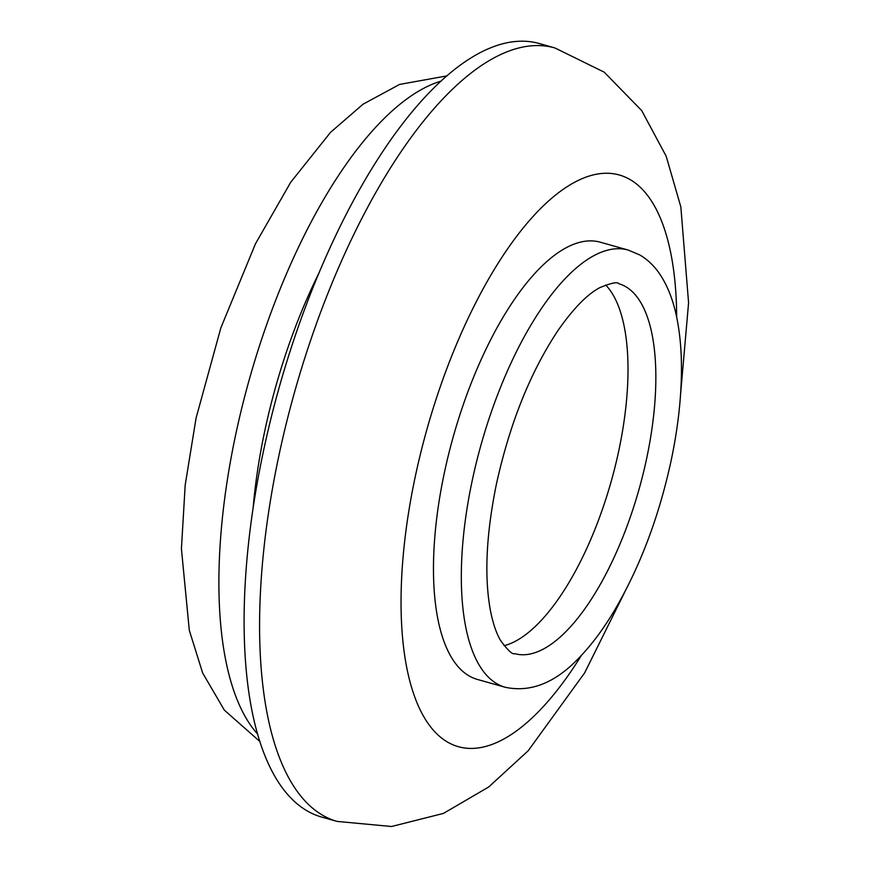 <?xml version="1.0" encoding="UTF-8"?>
<svg xmlns="http://www.w3.org/2000/svg" width="870" height="870" viewBox="0 0 870 870"><rect width="100%" height="100%" fill="white"/><g stroke="black" fill="none" stroke-linecap="round" stroke-linejoin="round"><path stroke-width="1.3" d="M441.253 81.051A349.37 136.764 105.7 0 0 235.302 436.479A349.37 136.764 105.7 0 0 257.422 733.856M504.056 645.714A192.15 75.222 105.7 0 0 618.983 449.768A192.15 75.222 105.7 0 0 605.64 284.947M444.124 473.889A227.092 88.903 105.7 0 0 477.293 679.405L505.144 687.256A227.092 88.903 -74.3 0 1 471.975 481.73A227.092 88.903 -74.3 0 1 628.249 250.071L600.398 242.23A227.092 88.903 105.7 0 0 444.124 473.889M262.957 453.444A401.777 157.285 105.7 0 0 321.628 817.06L337.103 821.41A401.777 157.285 -74.3 0 1 278.433 457.794A401.777 157.285 -74.3 0 1 554.908 47.948L539.443 43.587A401.777 157.285 105.7 0 0 262.957 453.444M319.486 271.962A279.498 109.413 105.7 0 0 264.447 432.466A279.498 109.413 105.7 0 0 253.17 507.471M514.616 653.62A192.15 75.222 105.7 0 0 646.834 457.609A192.15 75.222 105.7 0 0 618.777 283.707C617.689 281.641 611.403 282.935 599.93 287.578C587.38 294.169 573.439 308.426 558.094 330.361C530.374 372.077 509.787 423.407 496.357 484.329C486.091 534.963 484.155 577.245 490.539 611.164C493.105 623.757 496.444 633.523 500.544 640.461C507.895 650.412 512.582 654.795 514.616 653.62M676.686 317.213A296.964 116.254 105.7 0 0 569.274 185.343A296.964 116.254 105.7 0 0 414.99 477.913A296.964 116.254 105.7 0 0 434.804 731.79A296.964 116.254 105.7 0 0 581.486 655.262M259.673 741.316L224.34 710.127L202.666 673.01L189.312 630.348L181.417 548.796L185.19 485.047L196.076 418.057L220.871 327.816L255.486 243.752L290.71 182.265L330.524 132.37L363.084 104.182L399.58 84.433L447.06 75.864M505.144 687.256C531.505 692.901 557.018 682.167 581.693 655.045C593.046 642.876 603.91 628.118 614.274 610.783C640.005 567.033 658.981 516.845 671.216 460.208C677.773 428.997 681.177 399.482 681.449 371.664C681.623 351.458 680.014 333.21 676.621 316.919C673.097 299.791 667.42 285.425 659.612 273.854C654.142 265.807 647.541 259.51 639.798 254.964L628.249 250.071M337.103 821.41L391.565 826.5L443.439 813.417L488.722 786.969L528.177 750.766L584.607 672.934L625.139 591.328M680.557 394.512L688.583 302.771L680.84 206.897L666.17 156.187L641.701 110.599L604.204 72.156L554.908 47.948"/></g></svg>
